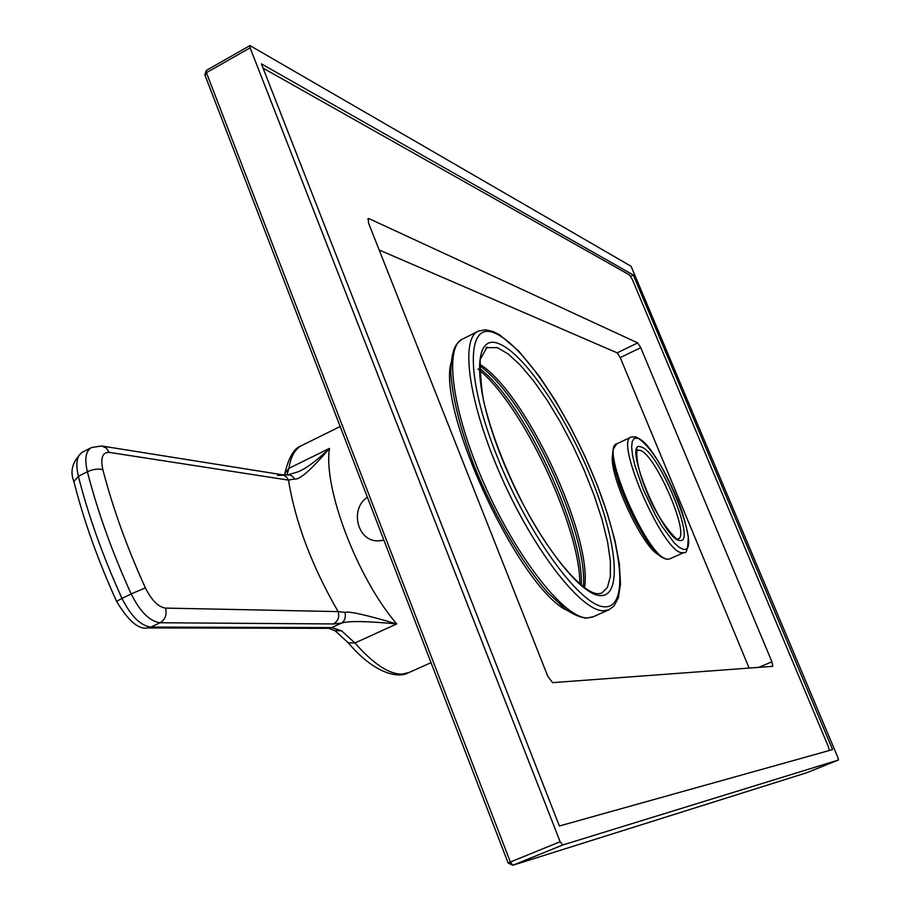 <?xml version="1.0" encoding="UTF-8"?>
<svg xmlns="http://www.w3.org/2000/svg" width="911" height="911" viewBox="0 0 911 911"><rect width="100%" height="100%" fill="white"/><g stroke="black" fill="none" stroke-linecap="round" stroke-linejoin="round"><path stroke-width="1.37" d="M384.009 540.462L376.869 540.883M383.918 540.212L377.245 540.906C356.953 540.644 349.756 508.475 367.395 497.269M288.343 474.779L298.284 471.727C306.347 468.391 316.755 460.613 329.509 448.383C322.961 487.51 357.26 578.109 396.729 623.933C365.971 614.879 348.742 611.019 345.053 612.363L338.129 611.6C311.995 566.38 295.437 522.55 288.457 480.108L294.583 478.97C299.275 480.279 310.913 470.087 329.509 448.383L288.889 468.334L286.931 474.87M282.41 474.779L290.154 475.007L292.636 476.442L294.583 478.97M333.472 623.944L160.051 622.748C165.358 619.491 167.157 614.606 165.46 608.092L338.129 611.6C339.632 617.089 338.083 621.2 333.472 623.944L341.454 623.147L331.763 627.599L341.557 630.833L354.937 642.972L396.729 623.933C366.211 621.051 347.786 620.79 341.454 623.147C344.779 620.915 345.975 617.316 345.053 612.363M341.557 630.833L334.884 630.64M277.525 475.451L283.685 475.143L286.771 477.296L288.457 480.108L109.218 452.38L106.245 448.007L101.713 446.003L91.578 447.495C85.793 450.706 84.393 458.791 87.376 471.739C93.264 469.108 98.422 468.448 102.863 469.757C100.347 457.948 102.465 452.163 109.218 452.38M806.588 772.767L838.45 760.002L837.972 757.713L631.061 266.251L249.978 45.584L250.126 47.839L560.14 841.753L562.759 844.987L838.439 760.002L806.918 772.665L513.03 865.188L562.759 844.987M806.918 772.665L512.802 865.268L510.365 862.011L560.14 841.753M508.361 862.945L510.365 862.011L206.433 72.675L250.126 47.839M205.226 75.203L206.433 72.675L206.341 70.409L204.816 74.77L508.122 863.002L512.802 865.268M261.377 63.838L633.304 275.008L832.574 749.594L559.377 825.992L261.377 63.838M263.028 68.086L629.455 274.906L632.382 279.563L828.19 746.246L829.295 750.505M633.304 275.008L630.674 276.306M640.752 347.683L637.7 342.9L368.978 218.629L368.226 218.549L368.625 223.309L547.796 676.326L552.601 682.646L772.79 666.328L771.924 661.819L640.752 347.683L620.232 357.579L749.138 668.082M637.7 342.9L617.157 352.842L379.181 249.978M617.157 352.842L620.232 357.579M659.154 555.118C642.232 547.955 607.193 471.579 612.83 454.19M567.416 610.586C520.397 589.451 437.326 412.763 451.013 362.817M431.04 662.684L408.481 672.751C398.551 678.479 374.82 674.254 348.23 642.79L354.937 642.972C373.51 664.108 389.339 674.482 402.423 674.106L409.13 672.466M340.167 426.53L302.463 445.16C295.403 448.349 290.871 456.069 288.889 468.334L284.904 473.413L284.631 474.916M335.009 630.719L348.173 642.71M90.929 447.836L82.696 452.05C76.854 455.295 75.408 463.38 78.369 476.316C88.561 516.195 103.091 556.872 121.983 598.379L131.173 593.938C140.123 611.771 149.746 621.37 160.051 622.748L150.941 627.075L331.763 627.599L328.233 628.328M165.46 608.092C158.298 607.033 151.602 600.281 145.373 587.846C127.084 547.682 112.907 508.315 102.863 469.757M145.373 587.846L131.173 593.938C112.247 552.373 97.659 511.64 87.376 471.739L78.369 476.316L73.871 481.543C83.846 520.773 98.092 560.72 116.608 601.385L121.983 598.379C130.922 616.178 140.579 625.743 150.941 627.075L147.377 627.941L328.689 628.328L335.1 630.776M677.738 538.948C680.642 544.152 659.04 523.677 646.787 491.826C632.621 458.506 637.734 445.365 637.563 450.319L639.773 450.296C654.986 452.938 690.925 535.862 678.103 538.993L677.989 538.993M771.924 661.819L758.772 667.376M368.978 218.629L367.782 219.255M664.677 558.204C647.243 556.234 604.187 462.378 614.094 448.018M669.767 558.876L667.558 559.183C648.609 560.254 598.982 446.743 616.941 443.725L631.038 437.121M616.701 443.839L613.274 449.157C612.591 450.546 612.078 460.374 618.922 483.115C627.508 507.017 637.985 527.754 650.352 545.325C655.635 552.738 661.135 557.395 666.863 559.308L669.585 558.944L684.081 552.487L682.1 552.704C663.607 553.546 613.786 439.785 631.277 437.007L635.867 436.847M683.409 549.344L679.242 547.42L674.06 542.728L661.728 525.989L655.225 514.772L643.28 489.606L634.853 465.35L632.541 455.204L631.653 447.107L632.234 441.436L634.215 438.453L637.461 438.248C657.89 442.461 704.271 553.968 683.409 549.344M641.071 446.959C658.22 450.239 697.496 544.732 679.731 540.462C662.969 540.132 621.131 438.487 641.071 446.959M477.535 331.581L463.073 338.801C443.589 345.884 451.833 411.362 484.766 485.256C517.471 559.195 564.866 618.603 587.424 617.931L593.209 616.758M492.908 331.456L485.461 329.793L478.685 331.012C459.691 337.844 468.493 403.243 501.551 477.33C534.381 551.462 581.446 611.258 603.515 610.814L609.117 609.732M494.536 333.005C466.5 320.843 465.157 376.607 496.996 456.183C528.505 535.736 581.48 607.557 605.063 606.817C629.182 607.352 622.304 546.281 594.462 478.446C566.893 410.622 522.14 343.994 494.536 333.005M600.531 595.578C622.873 596.511 616.793 540.451 591.045 477.671C565.56 414.904 524.11 353.388 498.841 343.686C473.185 332.902 472.308 384.488 501.449 457.197C530.259 529.883 578.656 595.794 600.531 595.578M598.128 593.733L601.567 593.209L607.409 587.458L610.347 576.526L610.37 561.074L607.569 541.908L602.137 519.908L594.348 495.983L584.555 471.112L573.133 446.253L560.527 422.328L547.215 400.282L533.687 381.003L520.5 365.322L508.201 353.98L497.349 347.626L486.087 347.66M584.555 587.686C592.936 536.089 524.793 390.887 479.63 364.252M581.309 585.181C583.871 529.724 523.905 401.945 479.482 368.351M377.245 540.906L377.997 540.986M102.362 446.105L281.875 474.699M116.608 601.385C128.257 620.79 138.506 629.638 147.377 627.941M73.871 481.543C69.737 471.238 72.459 461.524 82.047 452.391M284.904 473.413C288.696 457.276 294.151 448.053 301.268 445.752M206.341 70.409L249.933 45.607M636.106 436.927C649.042 444.477 662.684 464.986 677.01 498.454C681.849 509.488 685.607 522.402 688.295 537.194C687.851 548.912 686.45 554.013 684.081 552.487M493.17 331.558L499.797 334.941L518.826 351.156L539.79 376.96L555.516 400.794L570.719 427.498L584.794 455.955L597.183 485.005L607.364 513.474L614.891 540.189L619.378 564L620.505 583.871L618.375 597.798L613.889 606.145L608.616 609.949L592.662 616.998L586.354 618.17C580.421 617.556 573.509 614.595 565.64 609.3L547.864 592.674C522.538 564.011 494.263 515.615 474.346 466.295C460.135 428.751 452.289 397.39 450.797 372.2C451.503 346.328 457.026 343.196 461.934 339.359M597.889 593.721C583.473 593.915 548.969 555.277 521.343 500.617C505.218 468.436 493.284 437.827 485.552 408.777C482.283 397.879 480.473 381.515 480.12 359.674L486.986 347.228L486.018 347.706M583.325 586.775C588.791 534.188 525.51 396.968 479.539 365.778M579.817 583.917C580.284 527.173 521.764 403.243 477.968 369.035"/></g></svg>

